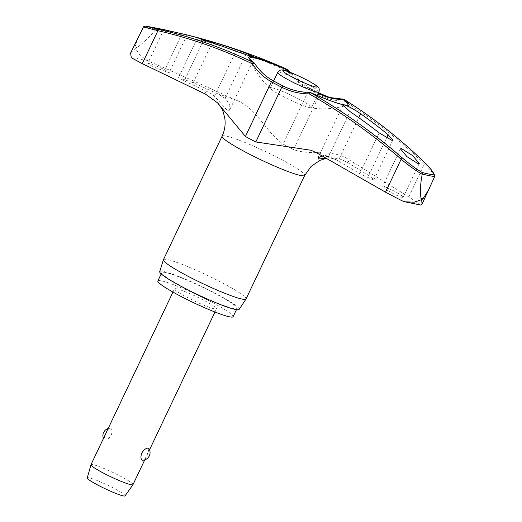 <?xml version="1.0" encoding="UTF-8"?>
<svg xmlns="http://www.w3.org/2000/svg" width="522" height="522" viewBox="0 0 522 522"><rect width="100%" height="100%" fill="white"/><g stroke="black" fill="none" stroke-linecap="round" stroke-linejoin="round"><path stroke-width="0.39" stroke-dasharray="2.61 1.96" d="M420.595 205.022L419.022 204.206C417.006 202.373 413.587 199.933 408.765 196.898L348.866 159.673C332.579 148.365 311.021 156.052 293.495 149.605A49.022 5.05 25.4 0 0 283.113 144.118C265.828 132.17 257.111 108.485 236.779 100.446L165.533 68.369L148.496 61.25L139.968 55.345L135.4 48.409L136.986 47.567A175.066 18.042 25.4 0 0 135.948 47.352A175.066 18.042 25.4 0 0 134.937 47.15L135.302 48.389L130.559 53.081M288.092 70.059L287.27 70.953A606.31 582.16 -85.5 0 0 181.173 35.424A1.553 0.431 102.8 0 0 181.101 33.878A607.849 583.648 94.5 0 1 256.048 56.493M344.128 99.454A1.553 0.763 -58.1 0 1 344.031 100.942A1.553 0.763 88.9 0 0 343.352 99.2A1.553 0.763 88.9 0 0 343.306 99.193M157.846 280.966A41.662 4.293 -154.6 0 1 161.442 280.843A41.662 4.293 -154.6 0 1 204.65 298.532A41.662 4.293 -154.6 0 1 233.112 316.704M233.491 308.463A41.662 4.293 -154.6 0 1 190.276 290.78A41.662 4.293 -154.6 0 1 161.82 272.608A41.662 4.293 -154.6 0 1 165.409 272.491A41.662 4.293 -154.6 0 1 208.624 290.173A41.662 4.293 -154.6 0 1 237.079 308.345A41.662 4.293 -154.6 0 1 233.491 308.463M163.432 259.721A45.727 4.711 -154.6 0 1 167.373 259.591A45.727 4.711 -154.6 0 1 214.81 279.002A45.727 4.711 -154.6 0 1 246.051 298.949M239.148 309.402A43.985 4.535 25.4 0 0 209.413 290.297A43.985 4.535 25.4 0 0 163.51 271.486A43.985 4.535 25.4 0 0 159.693 271.668M134.937 47.15L138.2 36.997M148.653 26.661A170.218 17.539 -154.6 0 1 150.558 27.027A170.218 17.539 -154.6 0 1 157.155 28.56L155.928 29.252A171.314 17.65 25.4 0 0 149.129 27.673A171.314 17.65 25.4 0 0 143.543 26.739M287.563 69.968A1.553 0.411 114.2 0 0 287.511 69.53M288.901 71.886A64.219 61.661 -85.5 0 0 308.939 88.231A46.562 4.796 -154.6 0 1 318.42 93.236M272.282 87.879A22.864 2.356 -154.6 0 1 295.994 97.581A22.864 2.356 -154.6 0 1 311.614 107.558A22.864 2.356 -154.6 0 1 310.009 107.689A22.864 2.356 -154.6 0 1 309.644 107.623A22.864 2.356 -154.6 0 1 289.514 99.669A22.864 2.356 -154.6 0 1 271.225 89.275A22.864 2.356 -154.6 0 1 270.311 87.944A22.864 2.356 -154.6 0 1 272.282 87.879M310.009 107.689A79.324 79.324 0 0 0 347.28 105.137A54.373 5.605 -154.6 0 1 343.156 104.876A54.373 5.605 -154.6 0 1 309.911 92.675A1.553 0.431 90.1 0 0 309.69 92.361M148.75 63.475L147.765 63.469L149.912 65.041L155.928 67.919L168.267 72.421L169.252 72.434L163.784 69.243C157.37 66.32 152.359 64.395 148.75 63.475M184.246 80.923L207.847 91.924L214.47 96.244L227.951 111.166L229.634 110.051L229.804 105.261L226.143 99.369L225.06 98.39L218.059 93.999L193.218 82.744L178.576 77.589L184.246 80.923L203.619 40.122M157.155 28.56L181.101 33.878M387.657 190.465C393.738 194.086 398.567 196.389 402.149 197.375L403.167 197.303L401.242 195.267L395.565 191.672L383.663 186.243L382.639 186.321L387.657 190.465M322.081 155.902L328.632 156.567L336.207 159.752L359.782 173.676L372.976 179.803L373.993 179.731L368.747 175.503L346.419 161.827L339.222 158.721L331.144 157.781L326.1 158.173M132.986 484.651A23.249 2.395 25.4 0 0 117.104 474.505A23.249 2.395 25.4 0 0 92.988 464.639A23.249 2.395 25.4 0 0 90.978 464.704M110.344 428.073C108.844 428.151 107.264 430.135 105.62 434.036L103.969 439.707L104.615 440.137C106.716 440.379 108.922 438.721 111.245 435.178C112.498 431.198 112.197 428.83 110.344 428.073L110.005 428.06M214.483 308.874A23.249 2.395 25.4 0 0 216.486 308.809A23.249 2.395 25.4 0 0 200.598 298.662A23.249 2.395 25.4 0 0 176.482 288.796A23.249 2.395 25.4 0 0 174.478 288.862A23.249 2.395 25.4 0 0 190.36 299.002A23.249 2.395 25.4 0 0 214.483 308.874M148.998 448.587L147.348 454.257C145.697 458.153 144.124 460.143 142.617 460.215M125.084 495.874A20.926 2.153 25.4 0 0 110.971 486.791A20.926 2.153 25.4 0 0 89.099 477.826A20.926 2.153 25.4 0 0 87.278 477.924M310.238 92.479A1.553 0.424 113.7 0 0 309.911 92.675A64.219 61.661 94.5 0 1 283.002 86.176A1.553 0.405 117 0 0 282.917 85.902M283.002 86.176A46.562 4.796 -154.6 0 1 273.143 80.962A64.219 55.312 105.3 0 1 254.566 63.423A54.373 5.605 -154.6 0 1 249.647 58.777A79.324 79.324 0 0 0 271.225 89.275M165.533 68.369L181.173 35.424L155.928 29.252M434.585 176.841C433.88 174.067 430.487 169.774 424.406 163.954A1.553 0.711 134.2 0 0 424.725 162.636M155.752 29.5C149.71 36.879 143.452 42.902 136.986 47.567M401.862 200.722A167.007 17.206 25.4 0 0 411.649 203.104A167.007 17.206 25.4 0 0 419.022 204.206M148.496 61.25A167.007 17.206 25.4 0 0 138.715 58.875A167.007 17.206 25.4 0 0 131.335 57.766M308.939 88.231A1.553 0.405 -63 0 1 309.318 87.99A1.553 0.405 -63 0 1 309.357 88.003A1.553 0.405 -63 0 1 309.089 89.419A65.478 62.868 94.5 0 1 287.27 70.953M408.765 196.898L424.406 163.954A606.31 522.176 -74.7 0 0 344.031 100.942A65.478 56.389 105.3 0 1 319.464 94.9A49.022 5.05 25.4 0 0 309.089 89.419L283.113 144.118M319.529 93.386A1.553 0.77 -61.2 0 1 319.464 94.9L293.495 149.605M222.111 136.144A45.727 4.711 -154.6 0 1 226.039 136.046A45.727 4.711 -154.6 0 1 273.469 155.458A45.727 4.711 -154.6 0 1 304.711 175.405M207.847 91.924A79.638 8.208 25.4 0 0 205.4 94.071M317.487 153.305A79.638 8.208 25.4 0 0 336.207 159.752M346.419 161.827A79.638 8.208 25.4 0 0 348.866 159.673M236.779 100.446A79.638 8.208 25.4 0 0 218.059 93.999M339.222 158.721L358.718 117.652M214.47 96.244L235.833 51.254M318.975 92.055A22.864 2.356 25.4 0 0 307.184 84.049A22.864 2.356 25.4 0 0 279.642 72.375A22.864 2.356 25.4 0 0 277.671 72.441M193.218 82.744L212.167 42.837M225.06 98.39L245.764 54.79M359.782 173.676L379.155 132.882M328.632 156.567L349.994 111.578M368.747 175.503L386.593 137.925M273.143 80.962A1.553 0.77 118.8 0 0 272.908 80.61M318.596 92.864L309.357 88.003L289.834 72.232M161.82 272.608L161.194 273.919M331.144 157.781L326.341 158.31M163.823 29.643L147.765 63.469M400.439 148.835L382.639 186.321M342.961 105.085L317.846 157.983M254.756 57.152L229.634 110.051M311.614 107.558L317.33 95.519M144.757 459.869L149.56 449.755M214.96 312.025L216.486 308.809M110.005 428.053A7.752 7.752 0 0 0 108.204 428.425M103.402 438.539A7.752 7.752 0 0 0 103.969 439.707M172.952 292.079L174.478 288.862M270.311 87.944L273.606 80.995M197.401 37.949L178.576 77.589M392.812 140.092L373.993 179.731M419.225 163.477L403.167 197.303M187.046 34.948L169.252 72.434M311.079 150.264L329.415 156.789M237.079 308.345L236.459 309.657"/><path stroke-width="0.78" d="M252.798 56.898L235.833 51.254A609.461 545.96 -76.7 0 0 203.619 40.122L198.327 38.06L212.591 41.943A609.461 571.825 99.1 0 1 246.423 53.401L254.756 57.152L252.798 56.898A55.573 5.729 25.4 0 0 253.764 62.653A607.849 523.507 -74.7 0 0 158.982 29.389L145.116 26.113L143.543 26.739L130.559 53.081L131.335 57.766L142.278 63.645L205.4 94.071L217.465 102.782L245.425 136.464A49.022 5.05 25.4 0 0 255.806 141.951L311.073 150.264L317.487 153.305L385.51 192.174L401.862 200.722L404.778 201.779L414.05 202.216L421.567 199.658L421.013 198.321A175.066 18.042 25.4 0 0 422.05 198.536A175.066 18.042 25.4 0 0 423.061 198.738L421.665 199.678L422.037 204.18L420.595 205.022L404.778 201.779M254.442 63.169A1.553 1.351 126 0 0 254.129 62.836L249.647 58.777A54.373 5.605 -154.6 0 1 254.299 57.922A54.373 5.605 -154.6 0 1 287.537 70.124L288.092 70.059M143.387 26.987L157.918 30.7A606.31 522.176 105.3 0 1 252.459 63.88A1.553 0.626 -32.9 0 1 254.331 63.116A1.553 0.626 -32.9 0 1 254.371 63.136A1.553 0.626 -32.9 0 1 254.521 63.247A1.553 1.553 0 0 0 254.129 62.836A1.553 1.351 126 0 0 253.764 62.653A1.553 0.776 115.7 0 0 252.459 63.88A65.478 56.389 -74.7 0 0 271.401 81.765A49.022 5.05 25.4 0 0 281.782 87.246A65.478 62.868 -85.5 0 0 309.22 93.875A1.553 0.391 -60.2 0 1 310.336 92.551A55.573 5.729 25.4 0 0 343.574 104.863L345.009 105.157C349.329 106.697 354.523 109.555 360.585 113.731A609.461 545.96 103.3 0 1 388.12 134.702L392.812 140.092L391.748 140.268L379.155 132.882A609.461 571.825 -80.9 0 0 349.994 111.578L342.961 105.092L344.187 104.948M309.69 92.361A1.553 0.431 90.1 0 0 309.663 92.361A1.553 0.431 90.1 0 0 309.65 92.361L309.65 92.361A1.553 0.431 90.1 0 0 309.22 93.875A606.31 582.16 94.5 0 1 401.15 159.23A1.553 0.352 -49 0 1 402.508 158.075A607.849 583.648 -85.5 0 0 310.336 92.551A1.553 0.424 113.7 0 0 310.309 92.518A1.553 0.424 113.7 0 0 310.277 92.492A1.553 1.553 0 0 0 309.65 92.361L305.083 92.172C297.305 91.539 289.919 89.451 282.917 85.902A1.553 0.405 117 0 0 282.872 85.889A1.553 0.405 117 0 0 281.782 87.246L255.806 141.951M385.51 192.174L401.15 159.23C408.328 165.272 415.349 170.302 422.22 174.328L422.291 174.041A171.314 17.65 25.4 0 0 429.097 175.62A171.314 17.65 25.4 0 0 434.682 176.553L434.173 174.942A170.218 17.539 -154.6 0 1 428.732 174.028A170.218 17.539 -154.6 0 1 422.135 172.495C415.701 168.619 409.157 163.81 402.508 158.075M422.22 174.328C420.406 183.49 420.008 191.489 421.013 198.321M236.459 309.657L233.112 316.704A41.662 4.293 -154.6 0 1 229.523 316.821A41.662 4.293 -154.6 0 1 186.308 299.139A41.662 4.293 -154.6 0 1 157.846 280.966L161.194 273.919M326.341 158.31L319.901 160.404L311.073 166.472L304.711 175.405L246.051 298.949A45.727 4.711 -154.6 0 1 246.012 299.008A45.727 4.711 -154.6 0 1 242.104 299.08A45.727 4.711 -154.6 0 1 194.967 279.812A45.727 4.711 -154.6 0 1 163.406 259.786A45.727 4.711 -154.6 0 1 163.432 259.721L222.091 136.177A45.727 4.711 -154.6 0 1 222.111 136.144M163.406 259.786L159.693 271.668A43.985 4.535 25.4 0 0 190.047 290.937A43.985 4.535 25.4 0 0 235.389 309.468A43.985 4.535 25.4 0 0 239.148 309.402L246.012 299.008M287.27 70.953A1.553 0.411 114.2 0 0 287.563 69.968M287.511 69.53A1.553 0.411 114.2 0 0 287.472 69.504L287.472 69.504A1.553 0.411 114.2 0 0 287.472 69.498A55.573 5.729 25.4 0 0 254.234 57.192L253.627 57.094M289.834 72.232L288.079 69.987A1.553 1.553 0 0 0 287.472 69.504L256.048 56.493A607.849 583.648 94.5 0 1 287.472 69.498A1.553 0.424 -66.3 0 1 287.498 69.524A1.553 0.424 -66.3 0 1 287.537 70.124A64.219 61.661 -85.5 0 0 288.901 71.886M318.42 93.236A46.562 4.796 -154.6 0 1 318.798 93.445A64.219 55.312 -74.7 0 0 342.889 99.369A54.373 5.605 -154.6 0 1 347.28 105.137L343.848 104.831C336.899 103.323 325.702 99.213 310.277 92.492A1.553 0.424 113.7 0 0 310.238 92.479M345.009 105.157A55.573 5.729 25.4 0 0 344.044 99.395A1.553 0.763 -58.1 0 1 344.089 99.421L344.089 99.421A1.553 0.763 -58.1 0 1 344.128 99.454M164.737 29.806L187.046 34.948L163.823 29.643M343.306 99.193A1.553 0.763 88.9 0 0 343.241 99.187A1.553 0.763 88.9 0 0 342.889 99.369A1.553 1.351 -54 0 1 344.044 99.395A607.849 523.507 105.3 0 1 424.627 162.564C430.258 168.097 433.443 172.221 434.173 174.942M401.535 148.607L412.7 155.634L419.225 163.477L418.135 163.706L406.971 156.672L400.439 148.835L401.535 148.607M326.1 158.173L318.511 159.021L317.846 157.983L322.081 155.902M172.952 292.079L90.978 464.704A23.249 2.395 25.4 0 0 90.965 464.743A23.249 2.395 25.4 0 0 107.049 474.935A23.249 2.395 25.4 0 0 130.983 484.716A23.249 2.395 25.4 0 0 132.966 484.69A23.249 2.395 25.4 0 0 132.986 484.651L144.757 459.869M148.346 448.157L148.998 448.587A7.752 7.752 0 0 1 142.956 460.234L142.617 460.215C140.764 459.464 140.464 457.096 141.716 453.116C144.039 449.566 146.245 447.915 148.346 448.157M90.965 464.743L87.278 477.924A20.926 2.153 25.4 0 0 101.751 487.098A20.926 2.153 25.4 0 0 123.296 495.9A20.926 2.153 25.4 0 0 125.084 495.874L132.966 484.69M142.278 63.645L157.918 30.7A1.553 0.79 -77 0 1 158.982 29.389M422.135 172.495L422.291 174.041M148.653 26.661L145.116 26.113A170.218 17.539 -154.6 0 1 148.653 26.661A609.716 609.716 0 0 1 165.539 29.969M434.682 176.553L422.037 204.18M434.709 175.875C433.971 172.808 430.643 168.397 424.725 162.636A1.553 0.711 134.2 0 0 424.627 162.564M423.061 198.738L429.678 188.096M254.521 63.247C259.401 70.738 265.528 76.525 272.908 80.61A1.553 0.77 118.8 0 0 272.823 80.577A1.553 0.77 118.8 0 0 271.401 81.765L245.425 136.464M318.798 93.445A1.553 0.77 -61.2 0 1 319.366 93.301A1.553 0.77 -61.2 0 1 319.451 93.334A1.553 0.77 -61.2 0 1 319.529 93.386M304.711 175.405A45.727 4.711 -154.6 0 1 300.77 175.536A45.727 4.711 -154.6 0 1 253.333 156.124A45.727 4.711 -154.6 0 1 222.091 136.177M358.718 117.652L360.585 113.731M289.462 80.447A22.864 2.356 25.4 0 0 317.004 92.12A22.864 2.356 25.4 0 0 318.975 92.055C319.418 89.523 319.262 88.068 318.498 87.696C317.448 86.737 318.714 86.469 307.491 80.316C298.806 75.807 291.406 72.597 285.306 70.685C281.939 69.23 279.394 69.817 277.671 72.441A22.864 2.356 25.4 0 0 289.462 80.447M315.49 86.965A18.988 1.958 25.4 0 0 307.334 80.264A18.988 1.958 25.4 0 0 284.457 70.568A18.988 1.958 25.4 0 0 292.614 77.276A18.988 1.958 25.4 0 0 315.49 86.965M212.167 42.837L212.591 41.943M245.764 54.79L246.423 53.401M386.593 137.925L388.12 134.702M424.725 162.636C399.832 138.467 372.956 117.391 344.089 99.421A1.553 1.553 0 0 0 343.241 99.187L329.787 97.523L318.596 92.864M256.048 56.493A609.716 609.716 0 0 0 185.108 34.432M317.33 95.519L318.975 92.055M149.56 449.755L214.96 312.025M108.204 428.425A7.752 7.752 0 0 0 103.402 438.539M273.606 80.995L277.671 72.441M222.098 136.177C224.812 130.304 225.7 124.256 224.767 118.037L223.292 112.263C222.509 109.228 218.79 103.858 217.465 102.782M272.908 80.61L282.917 85.902"/></g></svg>

